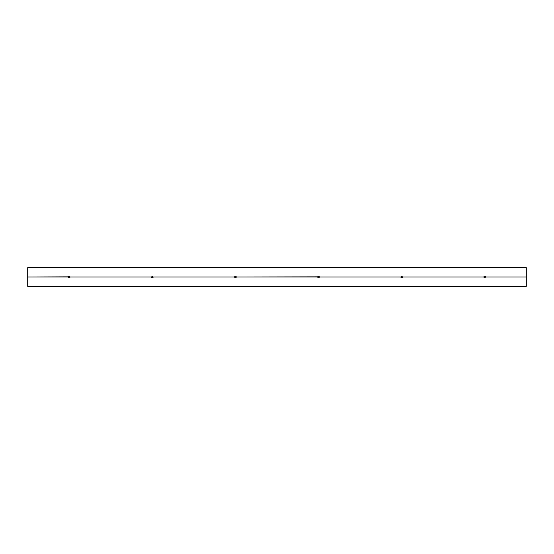 <?xml version="1.0" encoding="UTF-8"?>
<svg xmlns="http://www.w3.org/2000/svg" width="554" height="554" viewBox="0 0 554 554"><rect width="100%" height="100%" fill="white"/><g stroke="black" fill="none" stroke-linecap="round" stroke-linejoin="round"><path stroke-width="0.83" d="M485.567 277.166L485.519 276.681L484.909 277.817L484.058 277.464L484.058 276.536L484.75 276.169L485.581 277L526.3 277L485.581 277L484.75 277.831L483.933 277.166M402.114 276.308L402.419 277.319L401.65 277.831L400.819 277L401.65 276.169L402.481 277L483.919 277L402.481 277L401.65 277.831L400.833 277.166M317.858 276.536L317.719 277L236.281 277L235.45 277.831L234.681 277.319L234.757 276.536L235.45 276.169L236.281 277L317.733 276.841L317.781 277.319L317.858 276.536L318.55 276.169L319.367 277.159L318.709 277.817L317.781 277.319L318.391 277.817M152.814 276.308L153.119 277.319L152.35 277.831L151.519 277L152.35 276.169L153.181 277L234.619 277L153.181 277L152.35 277.831L151.533 277.166M68.433 276.834L68.661 276.411L68.419 277L27.7 277L27.7 286.349L27.7 277L68.433 276.841L68.481 277.319L68.558 276.536L69.25 276.169L70.067 277.159L69.409 277.817L68.481 277.319L69.091 277.817M236.267 277.166L236.219 276.681L236.143 277.464L235.45 277.831L234.633 277.166M151.761 277.589L151.519 277L70.081 277L69.569 276.231L70.081 277L151.519 277L152.509 276.183M234.861 277.589L234.681 276.681M319.243 276.536L319.381 277L400.819 277L401.809 276.183M483.981 276.681L484.161 277.589M484.161 276.411L484.75 276.169M318.086 276.308L318.55 276.169M401.061 277.589L400.819 277L319.381 277L319.014 277.692L318.231 277.769M526.3 286.349L526.3 277L526.3 286.349L27.7 286.349M70.081 277L69.714 277.692L68.931 277.769M526.3 267.651L526.3 277L526.3 267.651L27.7 267.651L27.7 277L27.7 267.651M319.367 276.841L319.139 277.589M152.031 277.769L152.509 277.817M235.609 277.817L235.131 277.769M401.331 277.769L401.809 277.817M484.909 277.817L484.431 277.769"/></g></svg>
